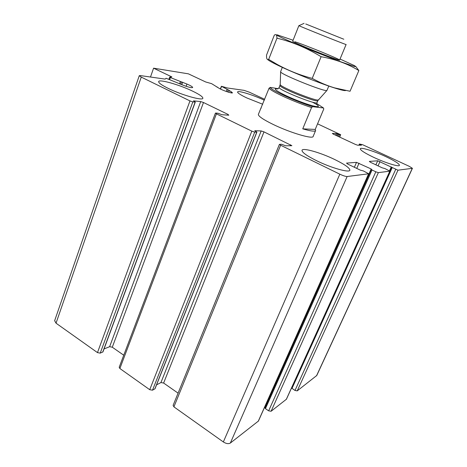 <?xml version="1.0" encoding="UTF-8"?>
<svg xmlns="http://www.w3.org/2000/svg" width="467" height="467" viewBox="0 0 467 467"><rect width="100%" height="100%" fill="white"/><g stroke="black" fill="none" stroke-linecap="round" stroke-linejoin="round"><path stroke-width="0.7" d="M291.863 145.698L285.658 145.803L281.56 144.274L279.412 144.361L280.626 145.237L339.83 174.179C343.163 175.738 345.603 176.514 347.144 176.52L368.708 173.782L363.402 170.945L360.32 170.128L347.728 164.08L346.537 163.106L356.514 162.364L371.183 168.978L372.03 169.994L375.824 171.798L378.358 172.632L389.887 171.155L384.925 168.564L382.175 167.816L370.5 162.3L369.327 161.413L377.71 160.788L397.983 170.186L412.425 168.318L409.285 166.345L362.661 144.729L359.438 144.017L361.47 145.179L357.74 145.231L355.574 144.496L333.257 134.105L332.341 133.404L336.322 133.544L339.392 134.712L340.688 134.712L317.566 123.825M173.117 405.338L173.911 406.862L223.343 441.957C226.174 443.726 228.509 444.088 230.348 443.055L258.438 421.041L368.702 173.8M264.958 406.418L371.183 168.978M265.046 407.819L265.431 408.672L268.653 410.826L271.099 411.264L286.434 399.221L389.881 171.167M291.513 388.019L295.004 390.453L297.228 390.879L316.772 375.491L412.414 168.342M264.678 99.302L249.32 92.18L244.089 90.359L227.4 87.983L221.393 86.261L229.35 90.493L232.461 92.781C232.601 93.774 223.652 90.855 219.49 88.537L211.598 83.646L205.702 81.976L188.399 73.839L153.585 68.176L171.862 76.915L169.69 77.125L170.367 77.557L186.94 84.042C190.647 85.642 192.562 86.792 192.69 87.475C191.978 88.047 188.954 87.347 183.613 85.385L166.112 78.258L165.131 79.11L140.334 75.578L139.277 75.695L141.256 77.102L189.97 100.919L192.853 101.882L195.299 102.069L193.472 100.854L200.711 101.578L203.495 102.512L228.065 114.438L228.783 115.215L221.901 114.713L217.92 113.224L215.731 113.055L216.419 113.849L251.824 131.157L254.731 132.114L256.891 132.138L254.731 130.725L261.176 130.947L263.983 131.875L291.869 145.681M150.491 77.026L153.585 68.176M54.657 320.671L56.028 323.182L97.475 352.608L100.218 353.128L102.956 351.89L195.299 102.069M104.053 348.937L109.634 346.689L200.711 101.578M123.749 355.212L112.284 347.209L109.634 346.689M119.196 367.231L119.867 368.504L149.726 389.694L152.499 390.19L155.026 388.737L256.891 132.138M156.562 384.861L160.934 382.555L261.176 130.947M178.085 393.144L163.619 383.045L160.934 382.555M193.046 91.351C179.801 84.842 158.692 78.789 158.652 81.667C158.611 82.957 161.728 85.157 168.009 88.275C181.681 95.081 203.215 101.1 202.865 98.193C202.824 96.803 199.549 94.527 193.046 91.351M334.81 159.562C320.438 152.546 302.283 147.362 301.997 150.38C302.015 152.4 306.831 155.82 316.445 160.642C331.255 167.98 349.894 173.175 349.882 170.134C349.666 167.922 344.646 164.396 334.81 159.562M385.724 156.579C374.067 151.11 360.431 146.889 360.291 148.792C360.448 150.286 364.879 153.118 373.577 157.291C385.52 162.954 399.466 167.215 399.437 165.283C399.116 163.66 394.545 160.759 385.724 156.579M264.322 100.212L264.024 100.072C253.032 94.894 237.575 90.131 237.575 92.011C237.621 93.044 240.721 95.029 246.874 97.965L262.728 104.246M313.17 136.364C313.421 139.545 290.556 132.879 273.393 124.555C263.388 119.663 258.374 116.295 258.35 114.438L269.062 88.205L270.235 87.399L278.209 88.689M316.754 103.586L323.491 107.982L312.68 106.674C296.533 101.765 270.317 89.787 270.235 87.399M312.68 106.674L311.559 107.538C302.832 104.696 293.807 101.17 284.485 96.967C275.542 92.834 270.399 89.915 269.062 88.205M311.559 107.538L302.744 128.845C310.829 131.192 315.126 131.735 315.639 130.468L315.225 129.423L323.777 108.974L323.491 107.982M261.251 107.976L260.697 108.496M305.751 23.975L343.823 39.24L305.751 23.975M339.626 60.056L346.1 44.517C348.189 45.725 297.958 25.632 298.886 25.621L292.675 41.277M328.791 86.051L326.958 90.405C326.305 92.641 280.848 74.463 280.638 71.877L280.626 71.632M302.744 128.845L315.225 129.423M340.046 59.046L354.202 65.508C355.953 66.501 355.953 66.804 354.214 66.407L341.062 61.907L318.675 53.285C302.096 46.665 286.592 40.08 279.803 36.794C277.112 35.428 276.195 34.762 277.036 34.797L293.089 40.226M294.893 41.761C304.793 44.797 343.829 60.856 339.398 60.097C337.297 60.266 295.582 43.577 292.972 41.528L292.692 41.236M276.966 38.183L268.677 59.397C267.066 60.056 266.359 58.603 266.558 55.042L274.298 35.165C276.003 33.869 276.89 34.873 276.966 38.183C292.009 41.767 306.72 47.943 321.103 56.711C335.166 59.204 347.752 63.816 358.849 70.552L355.755 66.454M321.103 56.711L312.225 78.386C299.82 75.14 288.104 70.47 277.083 64.364L268.677 59.397M358.849 70.552L350.046 91.258L334.518 87.86C326.941 85.584 319.51 82.431 312.225 78.386M345.685 90.51C344.774 90.896 340.91 89.997 334.103 87.825C319.673 83.249 292.908 72.543 278.606 65.631C272.547 62.712 268.864 60.663 267.55 59.478M173.911 406.862L280.626 145.237M223.343 441.957L339.83 174.179M230.348 443.055L347.144 176.52M258.251 421.287L368.597 173.847M354.36 167.268L356.514 162.364M356.741 168.412L359.035 163.199M265.431 408.672L372.03 169.994M268.653 410.826L375.824 171.798M271.099 411.264L378.358 172.632M286.289 399.408L389.805 171.202M375.894 164.845L377.71 160.788M378.066 165.873L379.998 161.553M389.501 170.788L391.288 166.847M291.974 388.503L392.163 167.764M295.004 390.453L395.689 169.422M297.228 390.879L397.983 170.186M316.509 375.836L412.273 168.4M359.572 145.214L359.94 144.379M360.752 145.202L360.915 144.834M335.615 135.202L336.322 133.544M336.625 135.669L337.378 133.906M337.577 136.113L338.33 134.35M338.587 136.586L339.392 134.712M339.591 137.053L340.583 134.747M220.541 89.08L221.556 86.395M226.267 91.468L227.003 89.536M227.441 91.871L228.147 89.997M228.678 92.262L229.35 90.493M231.013 92.845L231.416 91.795M169.661 79.53L170.367 77.557M179.591 83.832L180.396 81.608M180.636 84.235L181.482 81.9M181.78 84.679L182.661 82.233M186.123 86.29L186.94 84.042M56.028 323.182L141.256 77.102M97.475 352.608L189.97 100.919M100.218 353.128L192.853 101.882M102.74 352.1L195.13 102.104M112.284 347.209L203.495 102.512M227.791 115.145L228.065 114.438M119.867 368.504L216.419 113.849M149.726 389.694L251.824 131.157M152.499 390.19L254.731 132.114M154.851 388.929L256.762 132.173M163.619 383.045L263.983 131.875M290.276 145.768L290.667 144.823M312.289 102.086C324.191 108.14 317.858 108.326 300.655 101.812C283.481 95.361 269.681 87.527 277.567 88.946M318.401 99.786L318.348 99.845C317.49 101.969 280.41 87.142 280.212 84.591L280.223 84.323M326.958 90.405L317.864 100.598C318.634 103.586 278.46 87.516 279.966 85.438L280.002 85.35M317.829 100.685L317.04 102.588C317.782 105.641 277.637 89.582 279.167 87.44L279.202 87.352M264.964 407.93L371.353 169.533M389.834 171.045L391.515 167.344M358.866 145.219L359.386 144.034M339.672 137.088L340.688 134.712M220.366 88.993L221.393 86.261M217.067 87.23L217.178 86.932M168.914 79.227L169.655 77.148M54.621 320.776L139.277 75.695M119.178 367.284L215.421 113.131M173.094 405.397L279.412 144.361M315.564 130.643L313.094 136.551M304.064 23.362L299.02 25.632M282.319 67.371L280.597 71.714M278.087 88.818L279.167 87.44L280.212 84.591L280.638 71.877M317 102.682L316.649 104.24M334.103 87.825L334.512 87.86M278.606 65.631L277.077 64.37"/></g></svg>
